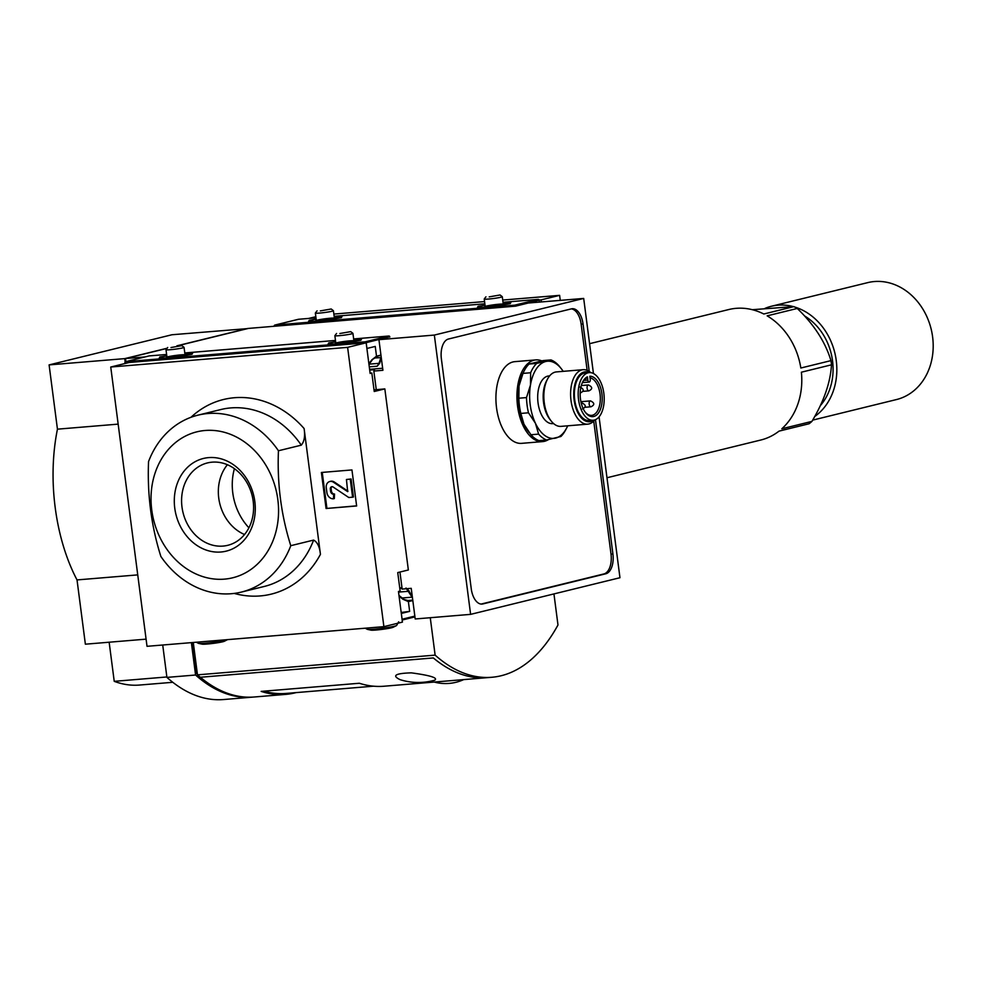 <?xml version="1.0" encoding="UTF-8"?>
<svg xmlns="http://www.w3.org/2000/svg" width="982" height="982" viewBox="0 0 982 982"><rect width="100%" height="100%" fill="white"/><g stroke="black" fill="none" stroke-linecap="round" stroke-linejoin="round"><path stroke-width="1.47" d="M553.946 593.914L557.985 624.982A204.943 110.647 -94.7 0 1 491.81 677.273A204.943 110.647 -94.7 0 1 435.124 655.129L197.48 674.855L193.282 642.473M191.367 642.633L195.578 675.015L166.915 677.396L162.717 645.002M435.124 655.129L430.263 617.715M491.81 677.273L487.232 677.654A204.943 110.647 -94.7 0 1 433.332 657.928L200.279 677.273A204.943 110.647 -94.7 0 1 197.48 674.855M567.706 425.807A38.715 20.904 -94.7 0 1 566.504 428.299L565.534 430.128A40.986 22.132 -94.7 0 1 560.882 436.499L546.63 439.997A40.986 22.132 -94.7 0 1 538.602 434.118L535.448 423.303L528.476 412.796A40.986 22.132 -94.7 0 1 526.499 397.587L530.476 385.005L530.624 372.755A40.986 22.132 -94.7 0 1 536.688 363.414L550.939 359.928A40.986 22.132 -94.7 0 1 558.967 365.795L561.594 369.097A38.715 20.904 -94.7 0 1 563.189 371.343M566.504 428.299A38.715 20.904 -94.7 0 1 555.665 438.095A38.715 20.904 -94.7 0 1 535.448 423.303A38.715 20.904 -94.7 0 1 530.476 385.005A38.715 20.904 -94.7 0 1 545.722 361.511A38.715 20.904 -94.7 0 1 561.594 369.097M546.63 439.997L538.983 440.636A40.986 22.132 -94.7 0 1 530.955 434.756L538.602 434.118M528.476 412.796L520.828 413.422A40.986 22.132 -94.7 0 1 518.852 398.213L526.499 397.587M530.624 372.755L522.989 373.393A40.986 22.132 -94.7 0 1 524.4 370.423A40.986 22.132 -94.7 0 1 529.04 364.052L536.688 363.414M550.939 359.928L543.292 360.554L529.04 364.052M528.684 431.92A38.715 20.904 -94.7 0 1 528.328 431.466A38.715 20.904 -94.7 0 1 523.983 424.249L530.955 434.756M520.828 413.422L523.983 424.249A38.715 20.904 -94.7 0 1 519.012 385.963L518.852 398.213M522.989 373.393L519.012 385.963A38.715 20.904 -94.7 0 1 523.418 372.264L524.4 370.423M369.711 370.067L374.535 369.674L373.835 371.061L382.919 370.3L378.929 339.674L434.339 335.071L470.611 614.364L415.214 618.967L411.225 588.328L402.154 589.09L399.944 572.04M382.649 368.25L369.613 369.33M401.982 587.764L399.748 587.96M376.253 389.608L373.835 371.061M599.069 416.859L619.961 577.723L470.611 614.364M378.929 339.674L389.756 336.703M177.717 345.75L248.372 328.418L515.525 306.163L528.291 303.021L583.689 298.43L434.339 335.071M144.943 356.945L125.512 358.553L167.001 348.377M583.689 298.43L593.447 373.528M125.905 361.622L125.512 358.553M125.168 361.879L124.751 358.626L49.1 364.899L171.96 334.752L247.624 328.602M124.751 358.626L167.124 348.229M176.858 345.836L247.611 328.479M146.085 639.147L85.373 644.192L77.026 579.92A138.904 74.988 -94.7 0 1 57.447 429.171L49.1 364.899M137.738 574.887L77.026 579.92M118.159 424.126L57.447 429.171M253.246 697.073A204.943 110.647 -94.7 0 1 252.264 697.159L223.614 699.54A204.943 110.647 -94.7 0 1 166.915 677.396M252.264 697.159A204.943 110.647 -94.7 0 1 195.578 675.015M595.473 419.682L612.915 553.995A17.676 9.538 -94.7 0 1 605.845 573.77L482.862 603.942A17.676 9.538 -94.7 0 1 482.052 604.077A17.676 9.538 -94.7 0 1 471.25 588.758L441.372 358.798A17.676 9.538 -94.7 0 1 448.455 339.023L571.438 308.851A17.676 9.538 -94.7 0 1 572.248 308.716A17.676 9.538 -94.7 0 1 583.05 324.035L589.212 371.429M166.866 676.966L114.231 681.336L109.149 642.216M172.795 682.294L139.554 685.043A186.727 100.802 -94.7 0 1 114.231 681.336M571.291 308.888A17.676 9.538 -94.7 0 1 581.148 324.195L587.138 370.312M593.729 421.082L611.013 554.155A17.676 9.538 -94.7 0 1 603.93 573.93L481.094 604.065M548.312 439.678A40.986 22.132 -94.7 0 1 542.629 441.605L521.614 443.348A40.986 22.132 -94.7 0 1 496.168 404.326A40.986 22.132 -94.7 0 1 514.826 361.646L535.841 359.903A40.986 22.132 -94.7 0 1 541.745 360.86M590.01 377.788A18.904 10.201 -94.7 0 1 600.297 397.096A18.904 10.201 -94.7 0 1 591.606 415.374A18.904 10.201 -94.7 0 1 585.1 411.998M582.621 382.096A18.904 10.201 -94.7 0 1 586.426 378.279L587.396 376.818A20.266 10.937 -94.7 0 0 582.915 381.519A20.266 10.937 -94.7 0 0 585.481 412.514A20.266 10.937 -94.7 0 0 601.978 402.743A20.266 10.937 -94.7 0 0 589.814 376.229L590.231 379.482A2.283 1.228 -94.7 0 1 589.212 382.047A2.283 1.228 -94.7 0 1 587.825 380.071L587.396 376.818M603.844 393.34A23.912 12.913 -94.7 0 1 593.165 420.271A23.912 12.913 -94.7 0 1 578.324 397.514A23.912 12.913 -94.7 0 1 589.212 372.608A23.912 12.913 -94.7 0 1 603.844 393.34M593.165 420.271L589.347 420.591A23.912 12.913 -94.7 0 1 574.507 397.82A23.912 12.913 -94.7 0 1 585.395 372.927L589.212 372.608M593.374 420.247A25.053 13.527 -94.7 0 1 573.893 397.882A25.053 13.527 -94.7 0 1 589.409 372.595M594.711 419.965A27.324 14.755 -94.7 0 1 587.715 424.15A27.324 14.755 -94.7 0 1 570.763 398.14A27.324 14.755 -94.7 0 1 583.198 369.686A27.324 14.755 -94.7 0 1 590.783 372.657M587.715 424.15L560.98 426.372A27.324 14.755 -94.7 0 1 551.025 420.812A27.324 14.755 -94.7 0 1 547.551 379.027A27.324 14.755 -94.7 0 1 556.45 371.908L583.198 369.686M551.025 420.812L549.748 419.167A25.053 13.527 -94.7 0 1 546.569 380.856L547.551 379.027M553.578 423.561L552.67 423.635A23.912 12.913 -94.7 0 1 537.829 400.865A23.912 12.913 -94.7 0 1 548.717 375.971L549.625 375.897M542.629 441.605A40.986 22.132 -94.7 0 1 517.183 402.583A40.986 22.132 -94.7 0 1 535.841 359.903M192.595 642.523L196.621 673.529L197.308 673.468M197.394 674.204A202.673 109.407 -94.7 0 1 196.621 673.529M433.332 657.952L200.353 677.261A204.943 110.647 -94.7 0 0 254.215 696.999L285.774 694.384A204.943 110.647 -94.7 0 1 261.151 691.402L359.338 683.251A204.943 110.647 -94.7 0 0 383.962 686.234L487.195 677.654A204.943 110.647 -94.7 0 1 487.195 677.654A204.943 110.647 -94.7 0 1 433.332 657.952M400.091 679.654C391.646 675.604 395.39 673.333 411.323 672.854C430.337 675.42 438.144 677.862 434.744 680.182A60.258 60.258 0 0 1 400.091 679.654M296.085 692.605A204.943 110.647 -94.7 0 1 285.774 694.384M373.504 686.185L286.081 693.439A204.035 110.156 -94.7 0 1 263.876 691.181M541.327 301.94L541.057 299.891L559.617 295.349L560.268 300.369M315.823 316.707L308.839 318.413M559.617 295.349L502.723 300.062M484.556 301.572L333.855 314.08M539.118 300.05L541.057 299.891M606.986 477.755L760.792 440.022A67.181 56.342 76.2 0 0 779.021 431.135L809.131 423.745A67.181 56.342 -103.8 0 0 811.93 421.388C823.91 401.319 830.441 382.464 831.496 364.813A67.181 56.342 -103.8 0 0 830.956 360.627C825.322 342.018 814.09 324.625 797.261 308.458A67.181 56.342 -103.8 0 0 793.91 306.617L752.31 309.698M811.93 421.388L781.819 428.778A67.181 56.342 76.2 0 0 801.386 372.203L831.496 364.813M830.956 360.627L800.833 368.017A67.181 56.342 76.2 0 0 767.151 315.848L797.261 308.458M793.91 306.617L763.8 314.007A67.181 56.342 76.2 0 0 728.779 309.539L589.568 343.688M820.301 405.701A55.79 46.792 -103.8 0 0 804.54 315.922M812.679 420.124L896.443 399.564A60.209 50.499 -103.8 0 0 931.145 329.056A60.209 50.499 -103.8 0 0 867.757 282.62L771.386 306.261A60.209 50.499 -103.8 0 0 764.99 308.385M814.729 416.491A60.209 50.499 -103.8 0 0 835.67 356.834A60.209 50.499 -103.8 0 0 794.61 306.985M793.382 306.63A60.209 50.499 -103.8 0 0 771.386 306.261M371.834 373.025L374.228 391.487L384.834 388.897L408.352 569.977L397.747 572.58L400.153 591.054L398.459 591.459L402.436 622.097L383.888 626.651L347.616 347.358L110.745 367.023L129.293 362.468L366.163 342.804L370.14 373.442L371.834 373.025L370.116 373.16M366.163 342.804L347.616 347.358M384.834 388.897L374.019 389.891M383.888 626.651L147.018 646.316L110.745 367.023M320.439 554.351L304.101 428.533C305.255 435.996 304.322 441.532 301.29 445.165L278.446 450.763A91.093 76.387 -103.8 0 0 197.959 415.153A91.093 76.387 -103.8 0 0 148.552 461.552C147.19 494.547 151.302 526.192 160.876 556.475A91.093 76.387 -103.8 0 0 241.363 592.085A91.093 76.387 -103.8 0 0 290.782 545.685L313.614 540.088C317.37 542.052 319.653 546.802 320.439 554.351A100.201 84.035 -103.8 0 1 234.195 593.41M321.384 472.477L326.073 508.504L356.638 505.976L351.949 469.936L321.384 472.477M234.416 468.66A54.648 45.835 -103.8 0 0 248.912 527.788M166.302 548.41A75.148 63.02 -103.8 0 0 274.567 536.393A75.148 63.02 -103.8 0 0 205.14 430.484A75.148 63.02 -103.8 0 0 155.021 473.226A75.148 63.02 -103.8 0 0 166.302 548.41M278.446 450.763C277.084 483.733 281.196 515.366 290.782 545.685M208.663 457.612A47.713 40.017 -103.8 0 0 183.192 531.287A47.713 40.017 -103.8 0 0 252.521 525.53A47.713 40.017 -103.8 0 0 208.663 457.612M356.613 505.84L326.073 508.504M326.908 508.308L322.243 472.403M352.599 497.199L353.446 496.99L351.102 478.971L346.437 479.498L347.677 491.626L333.45 482.223A5.917 4.971 76.2 0 0 329.817 481.499A5.917 4.971 76.2 0 0 326.257 487.661L326.883 492.51A6.837 5.732 76.2 0 0 333.499 498.782L333.671 494.216A3.192 2.676 76.2 0 1 330.59 491.282L330.308 489.073A2.283 1.915 76.2 0 1 333.07 486.986L348.782 497.518L352.599 497.199L350.255 479.179L346.437 479.498M330.234 481.425A5.917 4.971 76.2 0 1 330.652 481.29A5.917 4.971 76.2 0 1 334.297 482.015L347.947 491.172M333.671 494.216L334.518 494.007L334.334 498.574L333.499 498.782M334.518 494.007A3.192 2.676 76.2 0 1 331.437 491.074L330.59 491.282M332.1 486.667A2.283 1.915 76.2 0 0 331.143 488.864L331.437 491.074M351.102 478.971L350.255 479.179M227.407 464.719A42.422 35.585 -103.8 0 0 244.53 534.515M212.149 462.166A42.422 35.585 -103.8 0 0 207.484 462.915A42.422 35.585 -103.8 0 0 183.033 512.604A42.422 35.585 -103.8 0 0 227.701 545.329A42.422 35.585 -103.8 0 0 252.742 498.402A42.422 35.585 -103.8 0 0 212.149 462.166M320.353 310.889L331.204 308.999L320.353 310.889M331.204 308.999L333.389 310.68A9.108 0.651 172.6 0 1 333.426 310.717A9.108 0.651 172.6 0 1 328.786 311.895A9.108 0.651 172.6 0 1 319.567 313.074A9.108 0.651 172.6 0 1 315.357 313.062A9.108 0.651 172.6 0 1 315.369 313.012L317.063 310.84M489.22 296.871L500.071 294.981L489.22 296.871M500.071 294.981L502.256 296.662A9.108 0.651 172.6 0 1 502.293 296.699A9.108 0.651 172.6 0 1 497.653 297.877A9.108 0.651 172.6 0 1 488.435 299.056A9.108 0.651 172.6 0 1 484.224 299.044A9.108 0.651 172.6 0 1 484.236 298.994L485.206 306.568M503.079 302.787L511.021 302.125L509.449 303.033L510.554 303.057L510.272 303.61L493.43 306.433L477.326 307.771L478.074 306.286L485.022 305.169M539.388 302.1L539.143 300.21A0.908 0.761 -103.8 0 0 538.259 299.375L503.017 302.296M484.838 303.806L334.15 316.314M315.971 317.824L298.528 319.273A0.908 0.761 -103.8 0 0 298.332 319.322M515.55 306.151L515.538 306.003A0.908 0.761 -103.8 0 0 514.654 305.169L274.911 325.067A0.908 0.761 -103.8 0 0 274.273 326.024L274.297 326.257M334.211 316.805L342.153 316.143L340.582 317.051L341.687 317.076L341.405 317.628L324.563 320.451L308.458 321.789L309.207 320.304L316.155 319.175M484.322 305.242L478.136 306.74L477.633 307.747M484.384 305.684L485.071 305.611M510.787 302.603L503.14 303.229M509.449 303.033L510.321 303.524M499.052 304.211A9.108 0.651 -7.4 0 0 489.552 305.439A9.108 0.651 -7.4 0 0 485.231 306.617A9.108 0.651 -7.4 0 0 494.314 306.053A9.108 0.651 -7.4 0 0 503.25 304.273A9.108 0.651 -7.4 0 0 499.052 304.211M315.455 319.248L309.269 320.758L308.753 321.765M315.517 319.702L316.204 319.629M341.92 316.621L334.273 317.247M340.582 317.051L341.454 317.542M330.185 318.229A9.108 0.651 -7.4 0 0 320.684 319.457A9.108 0.651 -7.4 0 0 316.364 320.635A9.108 0.651 -7.4 0 0 325.447 320.071A9.108 0.651 -7.4 0 0 334.383 318.291A9.108 0.651 -7.4 0 0 330.185 318.229M412.784 600.297L409.838 601.021L402.853 599.192L408.389 601.622L409.654 611.381L401.343 613.431L402.092 619.237A0.908 0.761 76.2 0 1 402.104 619.482M407.272 588.66L412.256 596.258M405.996 588.009L412.096 597.179L402.178 598.001M402.853 599.192L399.073 596.184M398.974 595.423L403.467 599.045M402.006 587.911L400.595 587.887M401.184 612.461L409.654 611.381M207.19 644.032A11.391 0.822 172.6 0 1 202.169 644.155L198.438 643.357A15.061 1.08 172.6 0 0 205.078 643.198A15.061 1.08 172.6 0 0 227.554 639.626L224.301 641.283A11.391 0.822 172.6 0 1 207.19 644.032M170.991 347.53L181.842 345.652L170.991 347.53M181.842 345.652L184.027 347.321A9.108 0.651 172.6 0 1 184.064 347.358A9.108 0.651 172.6 0 1 179.424 348.549A9.108 0.651 172.6 0 1 170.205 349.715A9.108 0.651 172.6 0 1 165.995 349.715A9.108 0.651 172.6 0 1 166.007 349.653L167.701 347.481M376.057 630.027A11.391 0.822 172.6 0 1 371.036 630.137L367.305 629.339A15.061 1.08 172.6 0 0 373.946 629.18A15.061 1.08 172.6 0 0 396.581 625.534L393.168 627.265A11.391 0.822 172.6 0 1 376.057 630.027M339.858 333.512L350.709 331.634L339.858 333.512M350.709 331.634L352.894 333.303A9.108 0.651 172.6 0 1 352.931 333.34A9.108 0.651 172.6 0 1 348.291 334.531A9.108 0.651 172.6 0 1 339.072 335.697A9.108 0.651 172.6 0 1 334.862 335.697A9.108 0.651 172.6 0 1 334.887 335.648L336.568 333.463M368.888 363.757L371.773 359.903L378.021 356.049L380.967 355.324M353.716 339.428L361.658 338.765L360.087 339.674L360.922 340.251L344.068 343.086L327.976 344.424L328.712 342.927L335.66 341.81M389.805 337.01L389.78 336.851A0.908 0.761 -103.8 0 0 388.909 336.016L353.655 338.937M335.476 340.447L184.788 352.955M166.609 354.465L149.166 355.914A0.908 0.761 -103.8 0 0 148.969 355.963M371.773 359.903L376.511 356.184L375.247 346.425L366.924 348.463L366.176 342.644A0.908 0.761 -103.8 0 0 365.292 341.81L125.561 361.707A0.908 0.761 -103.8 0 0 124.91 362.677L125.021 363.512M184.849 353.446L192.791 352.784L191.22 353.692L192.055 354.269L175.201 357.104L159.109 358.442L159.845 356.945L166.793 355.828M372.387 359.756L368.962 364.371M374.252 358.013L381.262 357.583M381.323 358.062L379.604 363.365L377.186 366.212L369.293 366.851L377.137 366.212M369.122 364.15L378.991 363.34L377.186 366.212M378.991 363.34L380.881 357.669M334.96 341.883L328.774 343.381L328.27 344.4M335.022 342.337L335.721 342.264M361.425 339.244L353.778 339.882M360.087 339.674L360.959 340.177M349.69 340.864A9.108 0.651 -7.4 0 0 340.189 342.08A9.108 0.651 -7.4 0 0 335.869 343.258A9.108 0.651 -7.4 0 0 344.952 342.693A9.108 0.651 -7.4 0 0 353.888 340.926A9.108 0.651 -7.4 0 0 349.69 340.864M166.093 355.901L159.906 357.399L159.403 358.418M166.154 356.356L166.854 356.282M192.558 353.262L184.911 353.901M191.22 353.692L192.091 354.195M180.823 354.883A9.108 0.651 -7.4 0 0 171.322 356.098A9.108 0.651 -7.4 0 0 167.001 357.276A9.108 0.651 -7.4 0 0 176.085 356.712A9.108 0.651 -7.4 0 0 185.021 354.944A9.108 0.651 -7.4 0 0 180.823 354.883M581.148 324.195L583.05 324.035M611.013 554.155L612.915 553.995M603.93 573.93L605.845 573.77M481.241 604.077L482.862 603.942M587.825 380.071L583.799 380.402M581.209 403.037L581.995 402.976A2.958 1.596 85.3 0 0 581.295 403.357M580.178 392.935A2.958 1.596 85.3 0 0 580.411 392.947C584.229 391.032 584.069 389.068 579.92 387.043M587.113 388.295A2.958 1.596 85.3 0 0 588.93 390.861C592.747 388.946 592.588 386.982 588.439 384.956A2.958 1.596 85.3 0 0 587.113 388.295M589.188 404.216A2.958 1.596 85.3 0 0 590.992 406.781C594.822 404.866 594.662 402.902 590.513 400.889A2.958 1.596 85.3 0 0 589.188 404.216M304.101 428.533A100.201 84.035 -103.8 0 0 190.987 417.289M301.29 445.165A91.093 76.387 -103.8 0 0 220.79 409.555L197.959 415.153M241.363 592.085L264.207 586.475A91.093 76.387 -103.8 0 0 313.614 540.088M334.297 482.015L333.45 482.223M331.143 488.864L330.308 489.073M274.911 325.067L298.528 319.273M514.654 305.169L538.259 299.375M515.538 306.003L539.143 300.21M407.014 600.603L412.759 600.125M409.163 590.906L408.475 591.078M412.821 600.542L408.389 601.622M414.834 616.107L402.092 619.237M399.809 588.463L402.055 588.267M398.545 592.109L408.598 591.274M414.944 616.892L402.166 620.023L414.944 616.905M125.561 361.707L149.166 355.914M365.292 341.81L388.909 336.016M376.511 356.184L380.942 355.091M378.929 363.536L379.604 363.365M366.176 342.644L389.78 336.851M528.328 431.466L529.114 432.485M589.212 382.047L582.375 382.612M582.486 408.88C586.303 406.953 586.144 404.989 581.995 402.976M582.707 391.376L588.93 390.861M581.307 385.545L588.439 384.956M584.781 407.297L590.992 406.781M580.902 401.687L590.513 400.889M434.24 682.048A43.49 43.49 0 0 0 463.676 679.605M330.652 481.29L329.817 481.499M315.357 313.062L316.339 320.586M333.426 310.717L334.396 318.242M485.93 296.822L484.236 298.994M502.293 296.699L503.263 304.224M274.813 325.079L298.43 319.285M196.363 642.216L198.438 643.357M165.995 349.715L166.977 357.239M184.064 347.358L185.033 354.883M365.23 628.198L367.305 629.339M398.667 621.815L396.581 625.534M334.862 335.697L335.844 343.221M352.931 333.34L353.901 340.864M125.451 361.732L149.068 355.938"/></g></svg>
